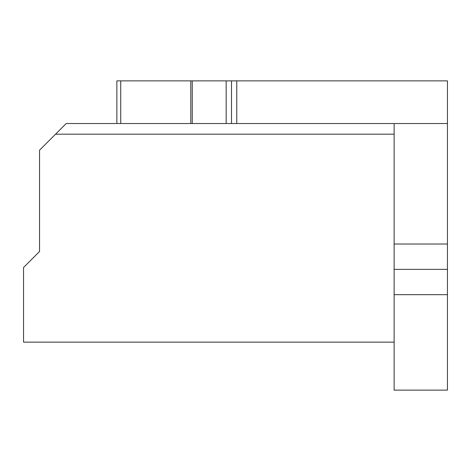 <?xml version="1.0" encoding="UTF-8"?>
<svg xmlns="http://www.w3.org/2000/svg" width="471" height="471" viewBox="0 0 471 471"><rect width="100%" height="100%" fill="white"/><g stroke="black" fill="none" stroke-linecap="round" stroke-linejoin="round"><path stroke-width="0.71" d="M394.127 134.188L55.543 134.188L39.546 150.184L39.546 251.496L23.55 267.493L23.55 342.14L394.127 342.14M55.543 134.188L66.205 123.526L447.45 123.526L447.45 80.871L231.502 80.871L231.502 123.526M447.45 294.687L447.45 390.129L394.127 390.129L394.127 294.687L447.45 294.687L447.45 123.526M394.127 123.526L394.127 294.687M116.861 123.526L116.861 80.871L190.79 80.871L190.79 123.526M190.79 80.871L231.502 80.871M394.127 244.031L447.45 244.031M394.127 269.359L447.45 269.359M120.729 80.871L120.729 123.526M192.256 80.871L192.256 123.526M226.168 80.871L226.168 123.526M236.754 123.526L236.754 80.871"/></g></svg>
